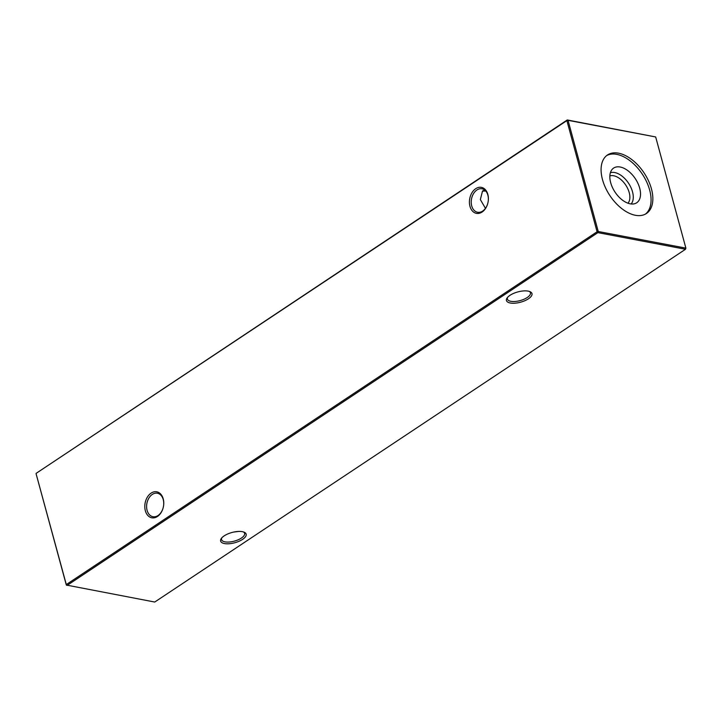 <?xml version="1.0" encoding="UTF-8"?>
<svg xmlns="http://www.w3.org/2000/svg" width="722" height="722" viewBox="0 0 722 722"><rect width="100%" height="100%" fill="white"/><g stroke="black" fill="none" stroke-linecap="round" stroke-linejoin="round"><path stroke-width="1.08" d="M224.452 543.558A13.222 5.316 -15.2 0 1 221.32 538.468A13.222 5.316 -15.2 0 1 242.339 531.672A13.222 5.316 -15.2 0 1 244.244 532.24A13.222 5.316 -15.2 0 1 241.491 540.047A13.222 5.316 -15.2 0 1 224.452 543.558M221.825 537.845A11.949 4.81 164.8 0 0 221.564 539.623A11.949 4.81 164.8 0 0 225.011 541.861A11.949 4.81 164.8 0 0 238.179 539.794A11.949 4.81 164.8 0 0 244.623 533.359A11.949 4.81 164.8 0 0 243.494 531.961M510.273 303.005A13.222 5.316 -15.2 0 1 507.142 297.915A13.222 5.316 -15.2 0 1 528.161 291.119A13.222 5.316 -15.2 0 1 530.065 291.688A13.222 5.316 -15.2 0 1 527.304 299.495A13.222 5.316 -15.2 0 1 510.273 303.005M507.647 297.293A11.949 4.81 164.8 0 0 507.386 299.07A11.949 4.81 164.8 0 0 510.833 301.309A11.949 4.81 164.8 0 0 524.001 299.242A11.949 4.81 164.8 0 0 530.435 292.807A11.949 4.81 164.8 0 0 529.316 291.408M151.106 493.117A13.222 9.323 100.7 0 1 163.641 505.256A13.222 9.323 100.7 0 1 163.154 507.801A13.222 9.323 100.7 0 1 157.45 516.483A13.222 9.323 100.7 0 1 145.339 510.743A13.222 9.323 100.7 0 1 151.106 493.117M163.632 505.319A11.949 8.429 -79.3 0 0 157.396 493.234A11.949 8.429 -79.3 0 0 152.297 494.417A11.949 8.429 -79.3 0 0 146.602 506.961A11.949 8.429 -79.3 0 0 152.938 516.708A11.949 8.429 -79.3 0 0 158.037 515.526A11.949 8.429 -79.3 0 0 163.172 507.737M475.726 188.677A13.222 9.323 100.7 0 1 488.262 200.815A13.222 9.323 100.7 0 1 487.783 203.36A13.222 9.323 100.7 0 1 482.079 212.042A13.222 9.323 100.7 0 1 469.959 206.302A13.222 9.323 100.7 0 1 475.726 188.677M488.252 200.878A11.949 8.429 -79.3 0 0 482.016 188.785A11.949 8.429 -79.3 0 0 476.926 189.976A11.949 8.429 -79.3 0 0 471.222 202.512A11.949 8.429 -79.3 0 0 477.567 212.259A11.949 8.429 -79.3 0 0 482.657 211.077A11.949 8.429 -79.3 0 0 487.801 203.297M484.796 190.094L482.522 191.032L480.347 199.57L485.446 208.342M606.642 155.591A35.152 20.514 -123.6 0 1 616.741 154.364A35.152 20.514 -123.6 0 1 646.298 181.132A35.152 20.514 -123.6 0 1 645.504 214.055M618.528 153.172A35.152 20.514 56.4 0 0 607.509 154.959A35.152 20.514 56.4 0 0 605.469 187.702A35.152 20.514 56.4 0 0 635.396 215.282A35.152 20.514 56.4 0 0 646.416 213.504A35.152 20.514 56.4 0 0 648.464 180.753A35.152 20.514 56.4 0 0 618.528 153.172M630.18 203.821A20.839 12.157 -123.6 0 1 613.131 188.884A20.839 12.157 -123.6 0 1 612.238 169.291A20.839 12.157 -123.6 0 1 620.18 167.008A20.839 12.157 -123.6 0 1 638.546 184.778A20.839 12.157 -123.6 0 1 635.035 203.595A20.839 12.157 -123.6 0 1 630.18 203.821M610.379 172.738A18.989 11.083 -123.6 0 1 614.738 172.549A18.989 11.083 -123.6 0 1 630.252 186.114A18.989 11.083 -123.6 0 1 631.136 203.965M609.855 175.933A16.579 9.675 -123.6 0 1 613.682 175.762A16.579 9.675 -123.6 0 1 627.247 187.63A16.579 9.675 -123.6 0 1 627.987 203.216M66.325 585.046L154.734 602.04L685.512 249.261L597.879 232.637L67.101 585.416L66.325 585.046L36.118 473.876L66.307 584.558L597.085 231.78L566.878 120.601L36.1 473.379L567.266 119.96L655.675 136.954L568.043 120.33L598.249 231.509L685.882 248.124L655.675 136.954M483.361 190.563A13.222 5.316 164.8 0 0 485.184 190.437M485.726 190.987A11.949 4.81 -15.2 0 1 482.449 191.077M238.639 531.437L233.91 532.024M567.266 119.96L566.878 120.601L568.043 120.33L567.266 119.96M597.085 231.78L597.879 232.637L598.249 231.509L597.085 231.78M685.882 248.124L685.512 249.261L685.882 248.124"/></g></svg>

